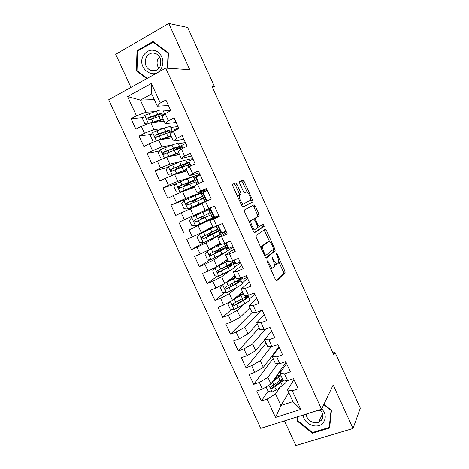 <?xml version="1.0" encoding="UTF-8"?>
<svg xmlns="http://www.w3.org/2000/svg" width="469" height="469" viewBox="0 0 469 469"><rect width="100%" height="100%" fill="white"/><g stroke="black" fill="none" stroke-linecap="round" stroke-linejoin="round"><path stroke-width="0.7" d="M267.4 260.852L267.57 262.288L275.491 279.671L276.716 280.837L285.076 272.682L284.736 270.812L277.197 254.227L276.317 253.489L277.531 256.924C278.645 259.515 279.002 261.491 278.609 262.845L277.654 263.854C276.61 264.352 275.338 263.091 273.832 260.078L271.991 257.041L273.163 260.647C274.295 263.291 274.652 265.313 274.242 266.714L273.239 267.776C272.155 268.303 270.842 267.025 269.3 263.947L268.274 261.702L267.4 260.852M236.951 184.434L235.631 183.027L232.683 184.2L232.841 186.093L241.752 205.633L243.071 206.999L252.943 201.863L252.621 200.169L244.144 181.532L242.883 180.16L239.378 181.655L239.7 183.326L243.399 191.463L244.683 192.823L246.319 192.079C247.802 191.159 251.478 198.24 250.534 200.193L243.751 203.822C242.227 204.883 238.375 197.59 239.372 195.52L241.019 194.377L240.703 192.665L236.951 184.434L235.403 185.149L234.078 183.748L232.53 184.364M212.469 87.433L214.397 86.413L212 86.396L333.705 354.623L334.966 352.248L332.943 352.946M214.397 86.413L187.659 27.46L168.734 23.45L115.702 54.298L130.951 87.416M284.484 420.892L295.833 445.55L353.005 428.496L333.183 384.938L321.558 409.238L165.715 68.111L189.763 69.682L168.734 23.45M353.005 428.496L360.315 408.141L334.966 352.248M256.039 235.461L256.256 237.461L265.091 256.842L266.345 258.067L275.168 250.839L274.834 249.027L266.427 230.537L265.225 229.294L256.039 235.461M253.442 231.293L244.578 211.83L244.249 210.053L254.075 204.777L255.306 206.084L258.923 214.034L259.134 215.904L255.277 218.267L255.605 220.031L258.056 225.413L259.298 226.685L263.121 224.241L264.194 226.345L254.731 232.589L253.442 231.293M321.558 409.238L260.723 428.367L108.685 99.78L165.715 68.111M288.787 392.612L280.89 405.509L292.92 401.611L300.805 409.396L292.281 390.806L298.196 388.848L293.524 378.647L287.62 380.64L284.507 373.852L290.405 371.841L285.721 361.611L279.829 363.657L276.71 356.85L282.59 354.781L277.888 344.522L272.02 346.632L268.895 339.802L274.752 337.668L270.038 327.38L264.194 329.555L261.051 322.707L266.896 320.515L262.171 310.191L256.338 312.424L253.19 305.565L259.011 303.302L254.274 292.955L248.459 295.253L245.305 288.371L251.108 286.049L246.354 275.672L240.562 278.029L237.396 271.123L243.182 268.743L238.416 258.337L232.642 260.752L229.464 253.829L235.233 251.384L230.455 240.949L224.698 243.429L221.515 236.487L227.26 233.978L222.464 223.514L216.731 226.058L213.536 219.093L219.263 216.526L214.456 206.026L208.74 208.635L205.539 201.652L211.249 199.014L206.424 188.485L200.726 191.159L197.513 184.159L203.206 181.456L198.369 170.898L192.689 173.636L189.47 166.612L195.139 163.851L190.291 153.257L184.628 156.06L181.397 149.019L187.055 146.187L182.189 135.57L176.549 138.437L173.307 131.373L178.941 128.477L174.063 117.825L168.441 120.762L165.194 113.674L170.804 110.713L165.909 100.032L160.31 103.033L157.338 106.199L151.71 93.941L140.372 100.108L145.97 112.279L154.793 111.634M300.805 409.396L275.52 417.439L267.078 399.125L275.555 393.919L279.805 387.412M268.08 391.193L261.368 401.013L267.078 399.125M261.368 401.013L256.766 391.035L262.458 389.118L259.38 382.434L267.922 377.322L277.871 363.446M273.099 358.427L253.688 384.375L259.38 382.434M253.688 384.375L249.074 374.373L254.749 372.392L251.66 365.691L260.266 360.679L271.375 346.591M266.099 343.179L245.991 367.69L251.66 365.691M245.991 367.69L241.359 357.659L247.022 355.625L243.921 348.901L252.586 343.988L265.606 329.027M259.081 327.884L238.27 350.964L243.921 348.901M238.27 350.964L233.626 340.904L239.266 338.806L236.159 332.07L244.882 327.251L260.823 310.707M252.046 312.553L230.525 334.186L236.159 332.07M230.525 334.186L225.865 324.097L231.493 321.945L228.374 315.186L237.162 310.466L243.687 304.375M231.698 309.247L222.757 317.361L228.374 315.186M222.757 317.361L218.091 307.248L223.695 305.032L220.571 298.255L229.417 293.635L236.845 287.427M224.551 292.679L214.972 300.488L220.571 298.255M214.972 300.488L210.288 290.346L215.875 288.072L212.744 281.277L221.649 276.757L230.449 270.214M217.464 276.065L207.163 283.575L212.744 281.277M207.163 283.575L202.467 273.398L208.037 271.064L204.894 264.246L213.864 259.832L225.753 252.023M210.47 259.41L199.331 266.609L204.894 264.246M199.331 266.609L194.623 256.402L200.175 254.01L197.021 247.175L206.049 242.854L226.064 231.364M204.496 242.192L191.475 249.59L197.021 247.175M191.475 249.59L186.756 239.36L192.29 236.904L189.124 230.05L218.841 215.593M214.515 217.241L189.124 230.05M183.602 232.53L178.865 222.271L184.381 219.75L181.21 212.879L202.127 203.792M190.695 197.549L170.956 205.129L175.705 215.418L181.21 212.879M170.956 205.129L176.45 202.549L173.272 195.655L182.488 191.645L194.594 187.371M176.039 183.789L163.019 187.94L167.785 198.258L173.272 195.655M163.019 187.94L168.494 185.302L165.311 178.384L174.591 174.48L187.037 170.915M167.767 167.433L155.063 170.704L159.841 181.052L165.311 178.384M155.063 170.704L160.521 168.002L157.326 161.066L166.671 157.267L179.463 154.407M159.554 150.942L147.084 153.416L151.874 163.792L157.326 161.066M147.084 153.416L152.525 150.655L149.318 143.702L158.727 140.002L171.865 137.857M151.381 134.333L139.082 136.08L143.889 146.486L149.318 143.702M139.082 136.08L144.499 133.255L141.286 126.278L150.76 122.69L164.25 121.26M143.233 117.625L131.056 118.698L135.875 129.133L141.286 126.278M131.056 118.698L136.456 115.808L127.58 96.555L151.34 83.47L160.31 103.033M176.174 122.444L165.358 123.675L162.157 116.693L165.194 113.674M168.441 120.762L165.358 123.675M163.276 111.018L170.698 110.479M154.319 99.616L140.372 100.108L127.58 96.555M136.456 115.808L145.97 112.279M183.877 139.258L173.354 141.099L170.159 134.134L173.307 131.373M176.549 138.437L173.354 141.099M150.76 122.69L153.949 129.62L163.288 128.418M170.816 127.451L178.044 126.524M144.499 133.255L153.949 129.62M191.557 156.03L181.333 158.475L178.144 151.528L181.397 149.019M184.628 156.06L181.333 158.475M158.727 140.002L161.911 146.914L172.082 145.009M178.331 143.842L185.372 142.523M152.525 150.655L161.911 146.914M199.219 172.756L189.283 175.799L186.105 168.875L189.47 166.612M192.689 173.636L189.283 175.799M166.671 157.267L169.842 164.156L181.667 161.219M185.835 160.187L192.683 158.487M160.521 168.002L169.842 164.156M206.858 189.441L197.209 193.076L194.043 186.17L197.513 184.159M200.726 191.159L197.209 193.076M174.591 174.48L177.751 181.351L199.976 174.404M168.494 185.302L177.751 181.351M214.48 206.073L205.117 210.3L201.957 203.417L205.539 201.652M208.74 208.635L205.117 210.3M182.488 191.645L185.642 198.498L207.245 190.279M176.45 202.549L185.642 198.498M219.041 216.033L209.848 220.612L213.002 227.477L216.731 226.058M213.536 219.093L209.848 220.612M190.367 208.764L193.509 215.599L214.497 206.114L210.3 208.043L214.579 217.37L218.788 215.476M184.381 219.75L193.509 215.599M226.627 232.595L217.722 237.76L220.864 244.607L224.698 243.429M221.515 236.487L217.722 237.76M198.223 225.835L201.353 232.647L212.645 226.697M192.29 236.904L201.353 232.647M234.189 249.109L225.566 254.86L228.702 261.69L232.642 260.752M229.464 253.829L225.566 254.86M206.049 242.854L209.18 249.649L220.125 243.012M200.175 254.01L209.18 249.649M241.734 265.577L233.392 271.914L236.517 278.721L240.562 278.029M237.396 271.123L233.392 271.914M227.031 251.185L233.269 247.093M213.864 259.832L216.977 266.603L227.594 259.275M208.037 271.064L216.977 266.603M249.256 282.004L241.195 288.916L244.314 295.704L248.459 295.253M245.305 288.371L241.195 288.916M234.805 266.978L240.45 262.781M221.649 276.757L224.757 283.511L235.039 275.496M215.875 288.072L224.757 283.511M256.76 298.39L248.98 305.87L252.088 312.641L256.338 312.424M253.19 305.565L248.98 305.87M242.151 282.995L247.62 278.428M229.417 293.635L232.518 300.371L242.467 291.677M223.695 305.032L232.518 300.371M264.246 314.722L256.736 322.778L259.838 329.531L264.194 329.555M261.051 322.707L256.736 322.778M249.479 298.964L254.767 294.034M237.162 310.466L240.251 317.185L249.871 307.811M231.493 321.945L240.251 317.185M271.703 331.014L264.475 339.638L267.565 346.368L272.02 346.632M268.895 339.802L264.475 339.638M244.882 327.251L247.966 333.951L257.252 323.903M239.266 338.806L247.966 333.951M279.149 347.265L272.196 356.452L275.274 363.164L279.829 363.657M276.71 356.85L272.196 356.452M252.586 343.988L255.658 350.665L264.622 339.955M247.022 355.625L255.658 350.665M286.571 363.469L279.887 373.218L282.959 379.913L287.62 380.64M284.507 373.852L279.887 373.218M260.266 360.679L263.326 367.338L278.932 346.79M254.749 372.392L263.326 367.338M293.969 379.632L287.561 389.938L292.92 401.611M292.281 390.806L287.561 389.938M267.922 377.322L270.976 383.964L285.996 362.22M262.458 389.118L270.976 383.964M168.453 105.578L157.338 106.199M275.555 393.919L280.89 405.509L275.52 417.439M178.548 127.621L174.409 129.755L174.802 130.605M185.777 143.403L181.626 145.49L182.898 148.268M192.988 159.143L188.819 161.189L190.971 165.879M200.175 174.849L196.001 176.848L199.02 183.443M207.351 190.508L203.159 192.466L207.052 200.955M225.911 231.035L221.69 232.888L218.249 225.384M233.017 246.547L228.784 248.359L226.222 242.772M240.105 262.024L235.86 263.795L234.172 260.113M247.175 277.46L242.919 279.19L242.098 277.402M276.018 351.398L275.795 350.918M283.563 367.854L282.983 366.582M151.71 93.941L151.34 83.47M297.551 416.783L297.158 421.01L312.407 433.198L329.601 427.998L331.454 410.305L323.903 404.337M167.761 68.245L168.43 52.827L153.011 41.489L137.018 50.705L136.344 70.913L146.727 78.657M271.44 386.286L271.1 386.784M245.68 296.566L248.33 296.461C248.64 297.076 246.981 298.454 243.352 300.594L244.795 303.724C248.412 301.573 250.059 300.178 249.743 299.539L248.382 296.578M240.597 279.594L239.911 280.151M234.523 263.637L233.585 264.323M228.503 247.749L226.562 249.004M221.52 232.513L219.521 233.65M210.305 208.054L178.865 222.271M203.276 192.718L201.125 193.545M196.224 177.346L194.019 178.05M189.159 161.928L186.897 162.514M180.26 146.838L179.639 146.961M172.117 131.39L170.798 131.578M153.527 116.717L151.604 116.887M270.285 268.239L271.662 268.415L272.8 267.957M274.218 263.783L276.106 264.481L277.238 264.024M276.048 280.573L283.54 273.298L283.2 271.428L278.779 261.702M269.757 241.857L264.106 230.044M265.776 257.891L273.55 251.601L273.216 249.461M264.985 254.474L265.859 255.335L273.568 249.186L272.36 245.545C270.883 242.567 269.611 241.271 268.532 241.658L262.828 246.119C262.423 247.491 262.781 249.485 263.9 252.099L264.985 254.474L264.164 254.814M267.277 242.186L268.532 241.658M261.069 248.025L261.585 246.307L266.99 242.309M253.688 219.14L257.727 216.426L257.405 214.702L253.793 206.759L252.785 205.457M257.71 227.377L259.24 226.715M254.309 232.507L262.593 227.102L261.925 225.003M251.378 220.489L251.044 220.922C250.018 223.033 253.887 230.472 255.353 229.218L257.663 227.658L257.334 225.87L254.872 220.471L253.612 219.17L249.807 221.175L249.338 222.283M252.732 229.722L253.782 229.898M252.099 219.832L253.612 219.17M249.807 221.175L252.052 219.85M239.325 195.256L239.149 193.375L235.403 185.149M239.759 195.057L238.193 195.766L237.695 196.728M241.142 204.302L242.186 204.525L243.751 203.822M247.198 192.255L242.637 182.23L241.371 180.864L239.383 181.655M242.86 207.005L251.302 202.696L250.634 199.806M297.856 419.708L297.158 421.01M312.77 432.43L312.407 433.198M137.429 70.971L136.344 70.913M138.085 50.822L137.018 50.705M266.111 386.907L268.204 391.463L272.131 392.037L276.165 389.997L282.385 385.582C285.304 383.46 286.776 381.772 286.799 380.511M282.18 380.377L279.735 380.775M278.867 376.314L279.418 375.511M272.536 381.707L280.99 375.616M281.195 371.313L279.671 371.384M273.708 380.007L280.521 374.602M280.315 372.591L278.949 372.421M282.402 378.694L273.832 384.92L271.047 386.462C270.05 387.552 270.308 388.226 271.815 388.479L274.734 386.884L283.897 380.06M282.819 379.597L279.583 382.557L272.665 387.376L271.094 386.761M275.444 377.498L277.847 377.117M276.194 378.284L274.693 378.589M276.388 376.132L277.613 375.839L277.202 374.948M279.782 375.47L277.613 375.839M282.555 367.204L283.135 368.476M303.296 414.977C303.584 424.334 317.794 429.926 323.217 422.71C326.336 418.19 325.849 413.558 321.757 408.816M306.275 414.045C306.216 419.708 313.468 424.551 318.621 422.241L321.353 420.265C323.721 416.8 323.323 413.271 320.151 409.677M317.923 410.381L321.306 411.032M331.114 410.035L329.185 427.458L312.536 432.5L297.762 420.693L298.143 416.601M329.807 426.01L329.185 427.458M323.768 404.618L330.979 410.322M160.281 66.094L160.615 59.164M143.502 55.401C135.91 67.741 154.365 81.5 161.301 68.574C164.185 62.178 163.112 56.661 158.076 52.03C152.308 48.7 147.448 49.825 143.502 55.401M146.369 57.06C144.059 62.588 145.255 66.961 149.969 70.186C153.973 71.827 157.256 70.772 159.818 67.014C162.151 61.627 161.043 57.271 156.488 53.953C152.366 52.135 148.99 53.173 146.369 57.06M158.27 58.197C156.505 61.697 156.699 65.091 158.844 68.374M168.412 53.173L168.066 53.132L167.415 68.222M147.307 78.335L136.995 70.649L137.652 51.068L153.14 42.151L168.066 53.132M154.096 42.292L153.14 42.151M229.863 301.772L227.963 304.105L230.261 309.083L234.148 309.522L244.795 303.724M239.278 302.505L238.17 302.464M232.853 300.078L243.511 293.952M242.543 291.847L242.127 291.976M234.049 299.034L243.27 293.436M242.766 292.339L241.324 292.674M244.326 297.475L246.213 297.452C246.465 297.962 245.088 299.111 242.068 300.887L234.799 305.067L234.33 305.202L233.163 304.246M235.913 297.551L236.435 297.668M247.069 295.406L242.444 298.612L233.023 303.842C232.061 304.774 232.225 305.471 233.515 305.94L243.352 300.594M226.392 292.873L222.593 284.624L220.307 287.479L222.605 292.474L226.486 292.885L237.214 287.221C240.873 285.14 242.567 283.839 242.303 283.317L240.931 280.327M242.561 278.422L239.518 280.222M225.437 282.983L235.76 277.073M223.138 284.343L235.948 277.484M235.174 275.795L234.254 276.106M235.356 276.194L233.451 276.739M239.923 278.135L239.993 278.281C240.239 278.768 238.528 280.04 234.858 282.092L225.355 287.18C224.405 288.083 224.551 288.787 225.794 289.285L235.772 284.079C239.436 282.016 241.142 280.732 240.884 280.233C240.55 279.94 239.167 280.204 236.739 281.013M235.186 281.91C237.285 281.201 238.475 280.972 238.768 281.218C238.973 281.635 237.554 282.701 234.5 284.419L227.16 288.47L226.633 288.605L225.519 287.597M241.494 277.648L242.039 278.844M228.227 260.664L215.799 267.26L212.627 270.806L214.931 275.813L218.806 276.2L229.611 270.666C233.31 268.661 235.051 267.459 234.84 267.054L233.456 264.029M235.502 263.021L233.509 264.153M214.96 267.84L228.374 260.975M227.787 259.703L226.005 260.371M227.928 260.002L225.196 260.928M232.02 260.899L232.524 262.001C232.718 262.37 230.959 263.543 227.254 265.53L217.669 270.478C216.725 271.352 216.854 272.055 218.056 272.583L228.169 267.518C231.874 265.524 233.621 264.34 233.421 263.953C233.058 263.73 231.405 264.176 228.456 265.29L225.765 266.316M227.823 267.418L227.189 266.04L231.293 264.938C231.463 265.261 230.003 266.245 226.92 267.905L219.504 271.827L218.917 271.961L217.856 270.894M227.189 266.04L223.994 267.254M233.568 260.365L234.969 263.414M220.225 250.874L219.785 249.913L214.843 251.724L216.379 250.557M218.32 249.578L216.924 250.763L225.935 247.638C226.081 247.902 224.288 248.992 220.541 250.915L221.989 254.069C225.73 252.14 227.518 251.026 227.359 250.739L225.958 247.691M220.676 244.208L207.245 251.085L204.924 254.092L207.239 259.111L211.103 259.468L221.989 254.069M228.426 247.585L226.41 248.664M207.245 251.085L220.77 244.413M220.383 243.569L216.842 245.006M220.477 243.769L216.004 245.51M219.785 249.913L223.807 248.617L211.824 255.136L211.185 255.271L210.176 254.139M224.094 243.616L225.038 245.674L219.627 248.916L209.954 253.723C209.022 254.573 209.139 255.277 210.3 255.828L220.541 250.915M225.618 243.03L227.875 247.943M212.609 234.289L212.357 233.744L207.486 235.714L209.063 234.734L208.934 233.726M210.81 232.823L210.968 233.89L209.567 234.752L218.431 231.276L212.897 234.26L214.351 237.431L219.861 234.389L218.443 231.305M213.975 227.189L199.513 234.283L197.203 237.326L199.524 242.362L203.382 242.69L214.351 237.431M221.333 232.108L219.287 233.14M199.513 234.283L215.898 226.375M212.955 227.389L207.286 229.781L212.727 226.879M213.964 227.172L205.199 230.742L212.668 226.756M212.357 233.744L216.297 232.255L204.126 238.399L203.435 238.528L202.473 237.314M216.145 226.281L217.528 229.306L202.227 236.921C201.301 237.754 201.406 238.457 202.526 239.032L212.897 234.26M217.651 225.648L220.764 232.436M204.971 217.657L200.105 219.662L201.752 218.8L201.06 217.047M202.948 216.18L203.652 217.938L202.192 218.706L210.903 214.866L205.229 217.563L206.682 220.741L212.34 217.985L210.909 214.872M202.843 212.381L204.302 215.558L210.001 212.897L208.57 209.772L191.757 217.434L189.458 220.512L191.786 225.566L195.637 225.865L206.682 220.741M214.222 216.596L212.146 217.569M208.57 209.772L210.657 208.822M204.912 217.528L196.405 221.62L195.667 221.737L194.776 220.389M204.302 215.558L194.471 220.072C193.562 220.887 193.644 221.585 194.735 222.183L205.229 217.563M210.059 209.092L213.63 216.883M194.406 202.198L193.433 201.019L191.815 201.629L196.546 199.313L196.388 198.973M183.918 200.615L187.77 208.981L184.03 208.717L181.696 203.657L183.977 200.533L195.151 195.62L196.611 198.809L202.456 196.435L193.914 200.679L195.327 200.134L196.312 201.359M187.77 208.981L204.795 201.541L196.206 205.674L204.121 202.35M187.87 208.992L202.655 202.514L194.107 206.624L202.966 202.919M195.151 195.62L201.019 193.304L202.444 196.417M201.4 194.148L203.517 193.246M196.611 198.809L186.697 203.177C185.794 203.974 185.871 204.672 186.92 205.287L203.358 198.416L204.789 201.529M186.92 205.287L187.881 204.894C186.785 204.267 186.738 203.558 187.729 202.766L200.31 197.408L196.546 199.313M202.901 193.486L206.454 201.23M194.864 179.891L193.445 176.795L187.43 178.818L176.18 183.59L173.905 186.75L176.244 191.827L180.078 192.067L194.471 185.917M180.078 192.067L194.084 186.263M194.236 186.598L188.233 189.623M194.307 186.75L189.247 189.259M194.219 178.478L196.359 177.628M186.791 184.329L194.887 179.932L178.9 186.234C178.009 187.014 178.068 187.717 179.088 188.345L195.796 181.919L196.968 184.475M186.855 184.469L187.963 184.1L188.597 184.546M186.644 185.361L186.07 185.003L184.393 185.484L189.06 183.01L188.708 182.242M179.088 188.345L180.073 188.01C179.011 187.36 178.976 186.65 179.961 185.882L192.736 180.905L189.06 183.01M195.725 177.833L198.428 183.725M187.266 163.323L185.853 160.24C185.706 159.865 183.655 160.439 179.691 161.963L168.353 166.601L166.096 169.801L168.441 174.89L172.27 175.101L186.316 169.338M172.27 175.101L186.439 169.602M186.697 170.165L183.496 171.93M186.809 170.417L184.44 171.66M187.014 162.772L189.183 161.975M179.094 168.383L187.295 163.388C187.16 163.036 185.12 163.628 181.163 165.17L171.079 169.245C170.2 170.007 170.253 170.71 171.238 171.349L182.095 167.193C186.041 165.645 188.081 165.041 188.204 165.375L188.937 166.97M176.995 169.215L181.55 166.659L181.005 165.469M171.238 171.349L172.246 171.074C171.22 170.405 171.197 169.702 172.17 168.957L180.037 165.844C183.326 164.56 185.026 164.068 185.144 164.355L181.55 166.659M188.532 162.139L190.379 166.173M179.645 146.709L178.238 143.637C178.038 143.139 175.934 143.62 171.935 145.068L160.509 149.564L158.27 152.8L160.621 157.906L164.437 158.088L178.601 152.531M164.437 158.088L164.912 157.983M166.823 157.232L178.771 152.9M179.135 153.685L177.112 154.934M179.293 154.037L178.097 154.711M179.521 147.125L181.984 146.275M174.966 150.08L175.441 149.816C178.226 148.28 179.639 147.272 179.686 146.791C179.492 146.322 177.405 146.815 173.407 148.28L163.241 152.208C162.368 152.958 162.409 153.656 163.364 154.313L174.339 150.309C178.331 148.837 180.418 148.327 180.6 148.784L180.887 149.412M173.055 150.789L174.017 150.262L173.278 148.644M163.364 154.313L164.402 154.09C163.405 153.41 163.394 152.701 164.361 151.979L172.299 149.001C175.623 147.782 177.364 147.372 177.528 147.758C177.493 148.151 176.326 148.99 174.017 150.262M181.321 146.41L182.306 148.562M158.786 139.991L170.863 135.67M160.246 139.756L171.085 136.145M171.548 137.159L170.136 138.138M171.76 137.616L171.179 137.968M156.165 141.011L152.771 140.87L150.414 135.752L152.648 132.475L164.15 128.119C168.195 126.747 170.347 126.372 170.599 126.988L172.006 130.048M170.534 131.771L174.767 130.54M169.59 132.41C171.267 131.326 172.088 130.575 172.053 130.153C171.806 129.561 169.667 129.96 165.633 131.343L155.38 135.125C154.512 135.858 154.547 136.561 155.474 137.224L166.565 133.378C169.79 132.252 171.824 131.766 172.68 131.924M155.474 137.224L156.535 137.059C155.567 136.362 155.567 135.658 156.529 134.955L164.543 132.111C167.902 130.957 169.684 130.628 169.889 131.121L167.996 132.891M151.563 122.602L163.106 118.768M153.275 122.421L163.376 119.349M163.945 120.592L162.895 121.407M147.624 123.88L144.903 123.793L142.541 118.657L144.757 115.339L156.347 111.13C160.433 109.834 162.632 109.553 162.948 110.297L164.343 113.34M154.758 115.843L153.105 117.426M162.936 115.263L164.402 113.469C164.097 112.753 161.911 113.052 157.83 114.36L147.495 117.989C146.639 118.716 146.662 119.413 147.559 120.087L163.71 115.145M156.476 121.342L155.491 122.186M148.614 119.97C147.712 119.243 147.729 118.551 148.673 117.883L156.763 115.181C160.158 114.084 161.981 113.838 162.233 114.436L161.4 115.609M268.479 264.282L269.3 263.947M272.061 258.196L272.835 257.88M273.052 260.395L273.832 260.078M276.452 254.532L277.197 254.227M283.2 271.428L284.736 270.812M283.469 273.409L285.005 272.8M267.465 262.03L268.274 261.702M264.903 231.188L266.427 230.537M273.304 249.66L274.834 249.027M273.55 251.601L275.08 250.968M264.633 255.84L265.776 255.365M261.585 246.307L263.162 245.645M263.086 252.445L263.9 252.099M253.793 206.759L255.306 206.084M257.405 214.702L258.923 214.034M257.616 216.572L259.134 215.904M253.852 218.788L255.4 218.114M254.825 220.371L255.605 220.031M257.276 225.747L258.056 225.413M262.593 227.102L264.117 226.445M239.149 193.375L240.703 192.665M241.371 180.864L242.883 180.16M242.637 182.23L244.144 181.532M251.108 200.855L252.621 200.169M251.302 202.696L252.82 202.01M234.078 183.748L235.631 183.027M268.901 385.219L272.032 392.025M280.966 382.493L282.385 385.582M280.392 370.334L280.837 371.307M278.645 377.445L280.069 380.541M274.734 386.884L276.165 389.997M272.425 381.866L273.832 384.92M281.728 368.405L282.315 369.683M272.665 387.376L271.95 388.432M230.367 301.508L234.049 309.517M242.954 300.359L242.209 298.747M240.439 301.831L239.694 300.201M238.094 296.719L237.695 295.845M240.615 295.265L239.964 293.858M241.007 295.476L242.444 298.612M236.798 304.393L238.246 307.553M234.424 299.245L235.878 302.399M234.799 305.067L233.943 305.841M235.772 284.079L237.214 287.221M235.397 283.909L234.623 282.227M238.797 279.676L239.09 280.315M232.859 285.328L232.079 283.634M230.508 280.204L230.109 279.342M233.052 278.803L232.46 277.513M233.415 278.949L234.858 282.092M229.148 287.761L230.601 290.927M226.767 282.596L228.227 285.762M240.298 278.07L240.919 279.424M227.16 288.47L226.275 289.185M214.902 267.916L218.712 276.188M228.169 267.518L229.611 270.666M231.252 263.232L231.686 264.182M225.261 268.784L224.469 267.072M222.898 263.648L222.505 262.792M225.466 262.294L224.927 261.116M225.806 262.376L227.254 265.53M221.474 271.076L222.933 274.254M219.087 265.9L220.553 269.071M232.384 260.817L233.838 263.983M219.504 271.827L218.589 272.483M218.185 249.895L216.273 250.722M207.187 251.161L211.009 259.457M223.684 246.741L224.264 248.001M217.634 252.199L217.083 250.997M215.265 247.046L214.878 246.196M217.868 245.738L217.481 244.906M218.173 245.756L219.627 248.916M213.782 254.35L215.242 257.534M211.39 249.156L212.856 252.34M224.446 243.505L226.738 248.5M211.824 255.136L210.88 255.734M210.88 233.99L208.975 234.834M199.454 234.359L203.282 242.678M216.098 230.203L216.825 231.78M209.989 235.561L209.678 234.881M207.615 230.396L207.38 229.874M210.241 229.136L210.053 228.72M210.517 229.089L211.976 232.261M206.067 237.578L207.533 240.767M203.669 232.366L205.141 235.561M216.485 226.152L219.621 232.976M204.126 238.399L203.153 238.938M203.558 218.044L201.652 218.906M191.698 217.51L195.538 225.853M208.488 213.624L209.362 215.517M198.328 220.752L199.8 223.953M195.925 215.529L197.396 218.736M208.904 209.62L212.48 217.417M196.405 221.62L195.403 222.095M197.537 200.82L198.997 204.003M200.978 197.25L201.776 198.991M203.3 202.309L203.452 202.637M193.908 200.568L193.715 200.14M190.572 203.886L192.044 207.093M188.163 198.651L189.64 201.858M201.74 193.996L205.305 201.764M187.729 202.766L186.697 203.177M195.327 200.134L193.433 201.019M176.121 183.672L179.985 192.061M189.828 184.03L191.293 187.225M191.381 188.069L191.088 187.436M193.474 180.893L194.131 182.324M188.761 189.359L188.397 188.567M186.445 184.317L186.005 183.361M187.43 178.818L188.901 182.013M182.793 186.973L184.27 190.191M180.377 181.72L181.855 184.938M194.559 178.337L197.291 184.288M179.961 185.882L178.9 186.234M187.963 184.1L186.07 185.003M168.301 166.683L172.176 175.095M182.095 167.193L183.567 170.394M183.877 171.73L183.391 170.675M185.947 164.49L186.463 165.61M181.069 172.621L180.671 171.76M178.953 168.019L178.273 166.536M179.691 161.963L181.163 165.17M174.99 170.007L176.473 173.237M172.569 164.742L174.052 167.972M187.354 162.632L189.247 166.759M172.17 168.957L171.079 169.245M160.457 149.646L164.343 158.082M174.339 150.309L175.816 153.521M176.25 155.128L175.676 153.867M178.402 148.04L178.771 148.855M173.331 155.778L172.926 154.899M171.332 151.434L170.523 149.664M171.935 145.068L173.407 148.28M167.169 153L168.652 156.236M164.736 147.717L166.225 150.954M180.137 146.885L181.186 149.183M164.361 151.979L163.241 152.208M152.589 132.557L156.435 140.905M166.565 133.378L168.043 136.596M168.57 138.396L167.931 137.012M170.915 131.719L171.062 132.047M165.569 138.883L165.158 137.997M163.529 134.451L162.743 132.745M166.307 133.472L165.528 131.777M164.15 128.119L165.633 131.343M159.319 135.94L160.814 139.187M156.886 130.646L158.381 133.894M172.897 131.103L173.102 131.555M156.529 134.955L155.38 135.125M144.704 115.427L148.45 123.564M158.768 116.4L160.251 119.63M160.867 121.618L160.169 120.111M157.783 121.946L157.367 121.043M155.702 117.42L154.952 115.779M158.51 116.488L157.76 114.864M156.347 111.13L157.83 114.36M151.458 118.833L152.953 122.087M149.013 113.521L150.508 116.781M148.673 117.883L147.495 117.989M283.54 273.298L285.076 272.682M273.632 251.478L275.168 250.839M261.251 246.782L262.828 246.119M257.727 216.426L259.251 215.758M253.735 218.947L255.277 218.267M262.669 227.002L264.194 226.345M249.473 221.608L251.044 220.922M239.466 195.086L241.019 194.377M237.806 196.235L239.372 195.52M251.425 202.544L252.943 201.863M272.518 387.441L271.815 388.479M322.602 413.74L318.621 422.241M155.825 70.514L149.969 70.186M237.666 301.368L238.193 302.517M234.33 305.208L233.515 305.94M230.033 284.765L230.812 286.465M228.215 280.814L228.456 281.33M226.633 288.611L225.794 289.285M222.376 268.11L223.191 269.886M220.553 264.141L220.823 264.733M218.917 271.961L218.056 272.583M218.267 249.801L216.356 250.622M214.843 251.724L215.547 253.26M212.862 247.415L213.172 248.095M211.185 255.271L210.3 255.828M210.968 233.89L209.063 234.734M207.486 235.714L207.884 236.587M205.199 230.742L205.504 231.405M203.435 238.528L202.526 239.032M203.652 217.938L201.752 218.8M195.667 221.737L194.735 222.183M193.955 206.29L194.107 206.624M191.563 201.084L191.815 201.629M186.228 189.488L186.562 190.209M183.83 184.264L184.393 185.484M178.484 172.633L178.783 173.278M176.08 167.404L176.924 169.245M170.716 155.737L170.974 156.306M168.307 150.49L169.121 152.267M162.925 138.795L163.148 139.281M160.58 133.694L161.295 135.242M153.076 117.367L153.445 118.17M148.567 119.988L147.559 120.087"/></g></svg>
